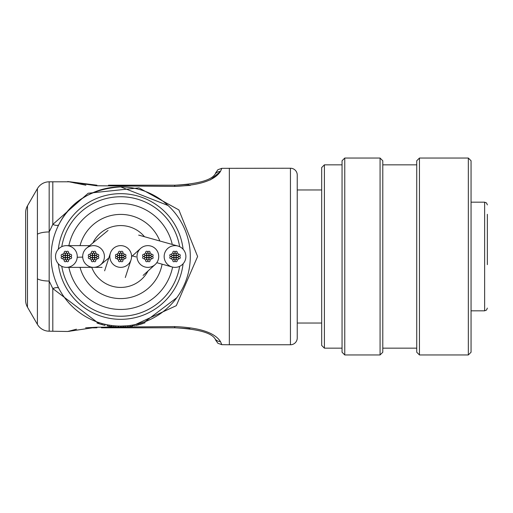 <?xml version="1.0" encoding="UTF-8"?>
<svg xmlns="http://www.w3.org/2000/svg" width="513" height="513" viewBox="0 0 513 513"><rect width="100%" height="100%" fill="white"/><g stroke="black" fill="none" stroke-linecap="round" stroke-linejoin="round"><path stroke-width="0.77" d="M137.003 256.211A10.863 10.863 0 0 0 155.054 264.644A10.863 10.863 0 0 0 152.355 246.612A10.863 10.863 0 0 0 137.003 256.211M131.572 256.577A10.863 10.863 0 0 0 110.372 253.153A10.863 10.863 0 0 0 118.965 267.222A10.863 10.863 0 0 0 131.572 256.577M185.886 256.5A10.863 10.863 0 0 0 177.934 246.035A10.863 10.863 0 0 0 164.16 256.5A10.863 10.863 0 0 0 172.105 266.965A10.863 10.863 0 0 0 185.886 256.5M80.034 267.35A42.098 42.098 0 0 0 162.095 264.182M91.744 267.35A30.934 30.934 0 0 0 148.103 270.858M144.486 236.724A30.934 30.934 0 0 0 92.904 242.944M159.844 240.995A42.098 42.098 0 0 0 80.034 245.65M104.402 256.025A10.863 10.863 0 0 0 86.639 248.119A10.863 10.863 0 0 0 89.127 266.427A10.863 10.863 0 0 0 104.402 256.025M77.226 257.269A10.863 10.863 0 0 0 66.395 245.637A10.863 10.863 0 0 0 55.551 255.731A10.863 10.863 0 0 0 66.414 267.363A10.863 10.863 0 0 0 77.226 257.269L82.702 257.103M173.939 256.5A1.084 1.084 0 0 0 175.023 257.584A1.084 1.084 0 0 0 176.113 256.5A1.084 1.084 0 0 0 175.023 255.416A1.084 1.084 0 0 0 173.939 256.5M171.695 254.275A1.084 1.084 0 0 0 172.778 255.359A1.084 1.084 0 0 0 173.869 254.275A1.084 1.084 0 0 0 172.778 253.185A1.084 1.084 0 0 0 171.695 254.275M171.695 256.5A1.084 1.084 0 0 0 172.778 257.584A1.084 1.084 0 0 0 173.869 256.5A1.084 1.084 0 0 0 172.778 255.416A1.084 1.084 0 0 0 171.695 256.5M173.939 254.256A1.084 1.084 0 0 0 175.023 255.346A1.084 1.084 0 0 0 176.113 254.256A1.084 1.084 0 0 0 175.023 253.172A1.084 1.084 0 0 0 173.939 254.256M176.183 256.5A1.084 1.084 0 0 0 177.267 257.584A1.084 1.084 0 0 0 178.351 256.5A1.084 1.084 0 0 0 177.267 255.416A1.084 1.084 0 0 0 176.183 256.5M173.939 258.744A1.084 1.084 0 0 0 175.023 259.828A1.084 1.084 0 0 0 176.113 258.744A1.084 1.084 0 0 0 175.023 257.654A1.084 1.084 0 0 0 173.939 258.744M169.777 255.384A1.084 1.084 0 0 0 170.867 256.474A1.084 1.084 0 0 0 171.951 255.384A1.084 1.084 0 0 0 170.867 254.301A1.084 1.084 0 0 0 169.777 255.384M176.164 254.256A1.084 1.084 0 0 0 177.254 255.346A1.084 1.084 0 0 0 178.338 254.256A1.084 1.084 0 0 0 177.254 253.172A1.084 1.084 0 0 0 176.164 254.256M176.183 258.725A1.084 1.084 0 0 0 177.267 259.815A1.084 1.084 0 0 0 178.351 258.725A1.084 1.084 0 0 0 177.267 257.641A1.084 1.084 0 0 0 176.183 258.725M171.708 258.744A1.084 1.084 0 0 0 172.798 259.828A1.084 1.084 0 0 0 173.881 258.744A1.084 1.084 0 0 0 172.798 257.654A1.084 1.084 0 0 0 171.708 258.744M169.777 257.616A1.084 1.084 0 0 0 170.867 258.699A1.084 1.084 0 0 0 171.951 257.616A1.084 1.084 0 0 0 170.867 256.526A1.084 1.084 0 0 0 169.777 257.616M175.055 252.345A1.084 1.084 0 0 0 176.139 253.428A1.084 1.084 0 0 0 177.222 252.345A1.084 1.084 0 0 0 176.139 251.255A1.084 1.084 0 0 0 175.055 252.345M178.094 257.616A1.084 1.084 0 0 0 179.184 258.699A1.084 1.084 0 0 0 180.268 257.616A1.084 1.084 0 0 0 179.184 256.526A1.084 1.084 0 0 0 178.094 257.616M172.823 260.655A1.084 1.084 0 0 0 173.907 261.745A1.084 1.084 0 0 0 174.997 260.655A1.084 1.084 0 0 0 173.907 259.572A1.084 1.084 0 0 0 172.823 260.655M172.823 252.345A1.084 1.084 0 0 0 173.907 253.428A1.084 1.084 0 0 0 174.997 252.345A1.084 1.084 0 0 0 173.907 251.255A1.084 1.084 0 0 0 172.823 252.345M178.094 255.384A1.084 1.084 0 0 0 179.184 256.474A1.084 1.084 0 0 0 180.268 255.384A1.084 1.084 0 0 0 179.184 254.301A1.084 1.084 0 0 0 178.094 255.384M175.055 260.655A1.084 1.084 0 0 0 176.139 261.745A1.084 1.084 0 0 0 177.222 260.655A1.084 1.084 0 0 0 176.139 259.572A1.084 1.084 0 0 0 175.055 260.655M146.776 256.5A1.084 1.084 0 0 0 147.866 257.584A1.084 1.084 0 0 0 148.95 256.5A1.084 1.084 0 0 0 147.866 255.416A1.084 1.084 0 0 0 146.776 256.5M144.538 254.275A1.084 1.084 0 0 0 145.621 255.359A1.084 1.084 0 0 0 146.705 254.275A1.084 1.084 0 0 0 145.621 253.185A1.084 1.084 0 0 0 144.538 254.275M144.538 256.5A1.084 1.084 0 0 0 145.621 257.584A1.084 1.084 0 0 0 146.705 256.5A1.084 1.084 0 0 0 145.621 255.416A1.084 1.084 0 0 0 144.538 256.5M146.776 254.256A1.084 1.084 0 0 0 147.866 255.346A1.084 1.084 0 0 0 148.95 254.256A1.084 1.084 0 0 0 147.866 253.172A1.084 1.084 0 0 0 146.776 254.256M149.02 256.5A1.084 1.084 0 0 0 150.11 257.584A1.084 1.084 0 0 0 151.194 256.5A1.084 1.084 0 0 0 150.11 255.416A1.084 1.084 0 0 0 149.02 256.5M146.776 258.744A1.084 1.084 0 0 0 147.866 259.828A1.084 1.084 0 0 0 148.95 258.744A1.084 1.084 0 0 0 147.866 257.654A1.084 1.084 0 0 0 146.776 258.744M142.62 255.384A1.084 1.084 0 0 0 143.704 256.474A1.084 1.084 0 0 0 144.794 255.384A1.084 1.084 0 0 0 143.704 254.301A1.084 1.084 0 0 0 142.62 255.384M149.007 254.256A1.084 1.084 0 0 0 150.091 255.346A1.084 1.084 0 0 0 151.181 254.256A1.084 1.084 0 0 0 150.091 253.172A1.084 1.084 0 0 0 149.007 254.256M149.02 258.725A1.084 1.084 0 0 0 150.11 259.815A1.084 1.084 0 0 0 151.194 258.725A1.084 1.084 0 0 0 150.11 257.641A1.084 1.084 0 0 0 149.02 258.725M144.551 258.744A1.084 1.084 0 0 0 145.634 259.828A1.084 1.084 0 0 0 146.724 258.744A1.084 1.084 0 0 0 145.634 257.654A1.084 1.084 0 0 0 144.551 258.744M142.62 257.616A1.084 1.084 0 0 0 143.704 258.699A1.084 1.084 0 0 0 144.794 257.616A1.084 1.084 0 0 0 143.704 256.526A1.084 1.084 0 0 0 142.62 257.616M147.891 252.345A1.084 1.084 0 0 0 148.982 253.428A1.084 1.084 0 0 0 150.065 252.345A1.084 1.084 0 0 0 148.982 251.255A1.084 1.084 0 0 0 147.891 252.345M150.937 257.616A1.084 1.084 0 0 0 152.021 258.699A1.084 1.084 0 0 0 153.111 257.616A1.084 1.084 0 0 0 152.021 256.526A1.084 1.084 0 0 0 150.937 257.616M145.666 260.655A1.084 1.084 0 0 0 146.75 261.745A1.084 1.084 0 0 0 147.834 260.655A1.084 1.084 0 0 0 146.75 259.572A1.084 1.084 0 0 0 145.666 260.655M145.666 252.345A1.084 1.084 0 0 0 146.75 253.428A1.084 1.084 0 0 0 147.834 252.345A1.084 1.084 0 0 0 146.75 251.255A1.084 1.084 0 0 0 145.666 252.345M150.937 255.384A1.084 1.084 0 0 0 152.021 256.474A1.084 1.084 0 0 0 153.111 255.384A1.084 1.084 0 0 0 152.021 254.301A1.084 1.084 0 0 0 150.937 255.384M147.891 260.655A1.084 1.084 0 0 0 148.982 261.745A1.084 1.084 0 0 0 150.065 260.655A1.084 1.084 0 0 0 148.982 259.572A1.084 1.084 0 0 0 147.891 260.655M119.619 256.5A1.084 1.084 0 0 0 120.709 257.584A1.084 1.084 0 0 0 121.793 256.5A1.084 1.084 0 0 0 120.709 255.416A1.084 1.084 0 0 0 119.619 256.5M117.374 254.275A1.084 1.084 0 0 0 118.465 255.359A1.084 1.084 0 0 0 119.548 254.275A1.084 1.084 0 0 0 118.465 253.185A1.084 1.084 0 0 0 117.374 254.275M117.374 256.5A1.084 1.084 0 0 0 118.465 257.584A1.084 1.084 0 0 0 119.548 256.5A1.084 1.084 0 0 0 118.465 255.416A1.084 1.084 0 0 0 117.374 256.5M119.619 254.256A1.084 1.084 0 0 0 120.709 255.346A1.084 1.084 0 0 0 121.793 254.256A1.084 1.084 0 0 0 120.709 253.172A1.084 1.084 0 0 0 119.619 254.256M121.863 256.5A1.084 1.084 0 0 0 122.947 257.584A1.084 1.084 0 0 0 124.037 256.5A1.084 1.084 0 0 0 122.947 255.416A1.084 1.084 0 0 0 121.863 256.5M119.619 258.744A1.084 1.084 0 0 0 120.709 259.828A1.084 1.084 0 0 0 121.793 258.744A1.084 1.084 0 0 0 120.709 257.654A1.084 1.084 0 0 0 119.619 258.744M115.463 255.384A1.084 1.084 0 0 0 116.547 256.474A1.084 1.084 0 0 0 117.631 255.384A1.084 1.084 0 0 0 116.547 254.301A1.084 1.084 0 0 0 115.463 255.384M121.85 254.256A1.084 1.084 0 0 0 122.934 255.346A1.084 1.084 0 0 0 124.018 254.256A1.084 1.084 0 0 0 122.934 253.172A1.084 1.084 0 0 0 121.85 254.256M121.863 258.725A1.084 1.084 0 0 0 122.947 259.815A1.084 1.084 0 0 0 124.037 258.725A1.084 1.084 0 0 0 122.947 257.641A1.084 1.084 0 0 0 121.863 258.725M117.394 258.744A1.084 1.084 0 0 0 118.477 259.828A1.084 1.084 0 0 0 119.561 258.744A1.084 1.084 0 0 0 118.477 257.654A1.084 1.084 0 0 0 117.394 258.744M115.463 257.616A1.084 1.084 0 0 0 116.547 258.699A1.084 1.084 0 0 0 117.631 257.616A1.084 1.084 0 0 0 116.547 256.526A1.084 1.084 0 0 0 115.463 257.616M120.735 252.345A1.084 1.084 0 0 0 121.818 253.428A1.084 1.084 0 0 0 122.908 252.345A1.084 1.084 0 0 0 121.818 251.255A1.084 1.084 0 0 0 120.735 252.345M123.78 257.616A1.084 1.084 0 0 0 124.864 258.699A1.084 1.084 0 0 0 125.948 257.616A1.084 1.084 0 0 0 124.864 256.526A1.084 1.084 0 0 0 123.78 257.616M118.503 260.655A1.084 1.084 0 0 0 119.593 261.745A1.084 1.084 0 0 0 120.677 260.655A1.084 1.084 0 0 0 119.593 259.572A1.084 1.084 0 0 0 118.503 260.655M118.503 252.345A1.084 1.084 0 0 0 119.593 253.428A1.084 1.084 0 0 0 120.677 252.345A1.084 1.084 0 0 0 119.593 251.255A1.084 1.084 0 0 0 118.503 252.345M123.78 255.384A1.084 1.084 0 0 0 124.864 256.474A1.084 1.084 0 0 0 125.948 255.384A1.084 1.084 0 0 0 124.864 254.301A1.084 1.084 0 0 0 123.78 255.384M120.735 260.655A1.084 1.084 0 0 0 121.818 261.745A1.084 1.084 0 0 0 122.908 260.655A1.084 1.084 0 0 0 121.818 259.572A1.084 1.084 0 0 0 120.735 260.655M92.462 256.5A1.084 1.084 0 0 0 93.546 257.584A1.084 1.084 0 0 0 94.636 256.5A1.084 1.084 0 0 0 93.546 255.416A1.084 1.084 0 0 0 92.462 256.5M90.217 254.275A1.084 1.084 0 0 0 91.301 255.359A1.084 1.084 0 0 0 92.391 254.275A1.084 1.084 0 0 0 91.301 253.185A1.084 1.084 0 0 0 90.217 254.275M90.217 256.5A1.084 1.084 0 0 0 91.301 257.584A1.084 1.084 0 0 0 92.391 256.5A1.084 1.084 0 0 0 91.301 255.416A1.084 1.084 0 0 0 90.217 256.5M92.462 254.256A1.084 1.084 0 0 0 93.546 255.346A1.084 1.084 0 0 0 94.636 254.256A1.084 1.084 0 0 0 93.546 253.172A1.084 1.084 0 0 0 92.462 254.256M94.706 256.5A1.084 1.084 0 0 0 95.79 257.584A1.084 1.084 0 0 0 96.88 256.5A1.084 1.084 0 0 0 95.79 255.416A1.084 1.084 0 0 0 94.706 256.5M92.462 258.744A1.084 1.084 0 0 0 93.546 259.828A1.084 1.084 0 0 0 94.636 258.744A1.084 1.084 0 0 0 93.546 257.654A1.084 1.084 0 0 0 92.462 258.744M88.3 255.384A1.084 1.084 0 0 0 89.39 256.474A1.084 1.084 0 0 0 90.474 255.384A1.084 1.084 0 0 0 89.39 254.301A1.084 1.084 0 0 0 88.3 255.384M94.687 254.256A1.084 1.084 0 0 0 95.777 255.346A1.084 1.084 0 0 0 96.861 254.256A1.084 1.084 0 0 0 95.777 253.172A1.084 1.084 0 0 0 94.687 254.256M94.706 258.725A1.084 1.084 0 0 0 95.79 259.815A1.084 1.084 0 0 0 96.88 258.725A1.084 1.084 0 0 0 95.79 257.641A1.084 1.084 0 0 0 94.706 258.725M90.23 258.744A1.084 1.084 0 0 0 91.32 259.828A1.084 1.084 0 0 0 92.404 258.744A1.084 1.084 0 0 0 91.32 257.654A1.084 1.084 0 0 0 90.23 258.744M88.3 257.616A1.084 1.084 0 0 0 89.39 258.699A1.084 1.084 0 0 0 90.474 257.616A1.084 1.084 0 0 0 89.39 256.526A1.084 1.084 0 0 0 88.3 257.616M93.578 252.345A1.084 1.084 0 0 0 94.661 253.428A1.084 1.084 0 0 0 95.745 252.345A1.084 1.084 0 0 0 94.661 251.255A1.084 1.084 0 0 0 93.578 252.345M96.617 257.616A1.084 1.084 0 0 0 97.707 258.699A1.084 1.084 0 0 0 98.791 257.616A1.084 1.084 0 0 0 97.707 256.526A1.084 1.084 0 0 0 96.617 257.616M91.346 260.655A1.084 1.084 0 0 0 92.43 261.745A1.084 1.084 0 0 0 93.52 260.655A1.084 1.084 0 0 0 92.43 259.572A1.084 1.084 0 0 0 91.346 260.655M91.346 252.345A1.084 1.084 0 0 0 92.43 253.428A1.084 1.084 0 0 0 93.52 252.345A1.084 1.084 0 0 0 92.43 251.255A1.084 1.084 0 0 0 91.346 252.345M96.617 255.384A1.084 1.084 0 0 0 97.707 256.474A1.084 1.084 0 0 0 98.791 255.384A1.084 1.084 0 0 0 97.707 254.301A1.084 1.084 0 0 0 96.617 255.384M93.578 260.655A1.084 1.084 0 0 0 94.661 261.745A1.084 1.084 0 0 0 95.745 260.655A1.084 1.084 0 0 0 94.661 259.572A1.084 1.084 0 0 0 93.578 260.655M65.305 256.5A1.084 1.084 0 0 0 66.389 257.584A1.084 1.084 0 0 0 67.472 256.5A1.084 1.084 0 0 0 66.389 255.416A1.084 1.084 0 0 0 65.305 256.5M63.061 254.275A1.084 1.084 0 0 0 64.144 255.359A1.084 1.084 0 0 0 65.228 254.275A1.084 1.084 0 0 0 64.144 253.185A1.084 1.084 0 0 0 63.061 254.275M63.061 256.5A1.084 1.084 0 0 0 64.144 257.584A1.084 1.084 0 0 0 65.228 256.5A1.084 1.084 0 0 0 64.144 255.416A1.084 1.084 0 0 0 63.061 256.5M65.305 254.256A1.084 1.084 0 0 0 66.389 255.346A1.084 1.084 0 0 0 67.472 254.256A1.084 1.084 0 0 0 66.389 253.172A1.084 1.084 0 0 0 65.305 254.256M67.543 256.5A1.084 1.084 0 0 0 68.633 257.584A1.084 1.084 0 0 0 69.717 256.5A1.084 1.084 0 0 0 68.633 255.416A1.084 1.084 0 0 0 67.543 256.5M65.305 258.744A1.084 1.084 0 0 0 66.389 259.828A1.084 1.084 0 0 0 67.472 258.744A1.084 1.084 0 0 0 66.389 257.654A1.084 1.084 0 0 0 65.305 258.744M61.143 255.384A1.084 1.084 0 0 0 62.227 256.474A1.084 1.084 0 0 0 63.317 255.384A1.084 1.084 0 0 0 62.227 254.301A1.084 1.084 0 0 0 61.143 255.384M67.53 254.256A1.084 1.084 0 0 0 68.614 255.346A1.084 1.084 0 0 0 69.704 254.256A1.084 1.084 0 0 0 68.614 253.172A1.084 1.084 0 0 0 67.53 254.256M67.543 258.725A1.084 1.084 0 0 0 68.633 259.815A1.084 1.084 0 0 0 69.717 258.725A1.084 1.084 0 0 0 68.633 257.641A1.084 1.084 0 0 0 67.543 258.725M63.073 258.744A1.084 1.084 0 0 0 64.157 259.828A1.084 1.084 0 0 0 65.247 258.744A1.084 1.084 0 0 0 64.157 257.654A1.084 1.084 0 0 0 63.073 258.744M61.143 257.616A1.084 1.084 0 0 0 62.227 258.699A1.084 1.084 0 0 0 63.317 257.616A1.084 1.084 0 0 0 62.227 256.526A1.084 1.084 0 0 0 61.143 257.616M66.414 252.345A1.084 1.084 0 0 0 67.504 253.428A1.084 1.084 0 0 0 68.588 252.345A1.084 1.084 0 0 0 67.504 251.255A1.084 1.084 0 0 0 66.414 252.345M69.46 257.616A1.084 1.084 0 0 0 70.544 258.699A1.084 1.084 0 0 0 71.634 257.616A1.084 1.084 0 0 0 70.544 256.526A1.084 1.084 0 0 0 69.46 257.616M64.189 260.655A1.084 1.084 0 0 0 65.273 261.745A1.084 1.084 0 0 0 66.363 260.655A1.084 1.084 0 0 0 65.273 259.572A1.084 1.084 0 0 0 64.189 260.655M64.189 252.345A1.084 1.084 0 0 0 65.273 253.428A1.084 1.084 0 0 0 66.363 252.345A1.084 1.084 0 0 0 65.273 251.255A1.084 1.084 0 0 0 64.189 252.345M69.46 255.384A1.084 1.084 0 0 0 70.544 256.474A1.084 1.084 0 0 0 71.634 255.384A1.084 1.084 0 0 0 70.544 254.301A1.084 1.084 0 0 0 69.46 255.384M66.414 260.655A1.084 1.084 0 0 0 67.504 261.745A1.084 1.084 0 0 0 68.588 260.655A1.084 1.084 0 0 0 67.504 259.572A1.084 1.084 0 0 0 66.414 260.655M229.343 168.232L229.343 344.768L290.448 344.768A6.791 6.791 0 0 0 297.239 337.977L297.239 175.023A6.791 6.791 0 0 0 290.448 168.232L221.828 168.335L220.449 171.464C214.588 180.505 199.217 185.488 174.349 186.411L96.386 185.764L67.716 181.512L85.889 185.199M108.487 185.206L175.023 185.206L174.349 186.411L190.297 185.411M210.279 179.935L220.449 171.464A6.791 6.451 -147.9 0 0 214.902 174.407L214.902 174.407C211.003 180.313 197.717 183.917 175.023 185.206L163.48 185.206M25.65 212.613L25.65 300.387L25.65 212.613A13.582 13.582 0 0 1 27.471 205.822L37.411 188.604A13.582 13.582 0 0 1 49.171 181.814L49.171 231.953L52.807 224.425L88.172 193.247L138.985 187.88L178.87 209.926L197.614 256.5L176.305 305.665L131.584 326.326M118.381 326.056L118.381 327.14L119.6 327.172L120.799 327.179L120.709 326.095A69.595 69.595 0 0 1 51.114 256.5A69.595 69.595 0 0 1 120.709 186.905C91.122 188.906 70.499 201.474 58.841 224.617A6.791 2.642 27.3 0 1 52.807 224.425L52.807 181.814L49.171 181.814M25.65 300.387A13.582 13.582 0 0 0 27.471 307.178L37.411 324.396L37.411 188.604M99.073 323.684L52.807 288.575L49.171 281.047L49.171 331.186A13.582 13.582 0 0 1 37.411 324.396M37.411 278.815A13.582 4.463 0 0 0 49.171 281.047L49.171 231.953A13.582 4.463 180 0 0 37.411 234.184M179.64 266.337A59.752 59.752 0 0 1 120.709 316.252A59.752 59.752 0 0 0 179.64 266.337A59.752 59.752 0 0 1 61.772 266.337M61.772 246.663A59.752 59.752 0 0 1 179.64 246.663A59.752 59.752 0 0 0 120.709 196.748A59.752 59.752 0 0 1 179.64 246.663M49.171 331.186L67.716 331.488L96.386 327.236L118.381 327.05M111.379 325.466L113.918 325.761L113.918 326.852L111.379 326.55L111.379 325.466M168.059 205.501L120.709 186.905A69.595 69.595 0 0 1 190.297 256.5A69.595 69.595 0 0 1 120.709 326.095L126.871 325.819M135.541 325.582L138.1 324.973L138.1 323.889L144.98 321.722L176.786 297.707M125.448 325.935L125.448 327.018L127.75 326.826L127.75 325.736L130.283 325.434L130.283 326.518A69.595 69.595 0 0 0 132.149 326.236L132.149 325.146M120.799 327.031L174.349 326.589C199.224 327.518 214.594 332.495 220.449 341.536L221.828 344.665L217.922 343.306L215.537 339.939M96.316 327.236L85.607 327.826M76.469 329.192L67.716 331.488L69.903 331.212M163.48 327.794L175.023 327.794L174.349 326.589L163.48 326.672M220.449 341.536A6.791 6.451 -32.1 0 1 214.902 338.593L214.902 338.593C211.029 332.687 197.736 329.09 175.023 327.794L101.388 327.794M96.944 185.206L69.903 181.788L96.944 185.206L96.386 185.764M175.023 327.794L189.913 328.73M96.386 327.236L96.944 327.794L93.186 327.852M188.713 184.417L175.023 185.206M134.38 324.735L134.38 325.826M135.778 325.531L137.74 325.062M138.85 324.774L140.793 324.222M141.235 324.081L143.121 323.472M144.98 321.722L144.98 322.812L138.1 324.973M123.588 326.037L123.588 327.121A69.595 69.595 0 0 0 125.448 327.018M127.75 326.826L130.283 326.518M120.613 326.095L120.613 327.179A69.595 69.595 0 0 1 118.753 327.153L118.753 326.069M115.778 325.922L115.778 327.005A69.595 69.595 0 0 1 113.918 326.852M109.077 325.114L109.077 326.204L111.379 326.55M109.077 326.204A69.595 69.595 0 0 1 107.217 325.864L107.217 324.774M104.242 325.204L101.991 324.62L104.985 325.383L104.985 324.293M98.752 322.542L98.752 323.626A69.595 69.595 0 0 1 96.989 323.017L96.989 321.927M98.971 322.613L98.752 323.626M99.92 324.004L100.971 324.325M101.991 323.53L101.991 324.62L98.971 323.703M487.35 214.306L487.35 264.65M487.35 214.402L487.35 248.35M419.454 354.951L416.736 352.232L416.736 160.768L419.454 158.049L419.454 354.951L468.337 354.951L468.337 158.049L419.454 158.049M468.337 158.049L471.056 160.768L471.056 352.232L468.337 354.951M344.768 354.951L342.049 352.232L342.049 160.768L344.768 158.049L344.768 354.951L380.075 354.951L380.075 158.049L344.768 158.049M380.075 158.049L382.788 160.768L382.788 352.232L380.075 354.951M324.396 348.16L321.683 345.448L321.683 167.552L324.396 164.84L324.396 348.16L342.049 348.16M183.09 249.222A62.804 62.804 0 0 0 58.322 249.222M58.322 263.778A62.804 62.804 0 0 0 183.09 263.778M172.278 244.457A52.961 52.961 0 0 0 68.87 245.637M68.87 267.363A52.961 52.961 0 0 0 172.599 267.087M58.841 288.383A6.791 2.642 152.7 0 0 52.807 288.575L52.807 331.186M120.709 186.905A69.595 69.595 0 0 1 190.297 256.5A69.595 69.595 0 0 1 120.709 326.095M290.448 344.768L290.448 168.232M27.471 205.822L27.471 307.178M471.056 310.82L484.631 310.82L484.631 202.18L486.542 202.962L487.35 204.899M143.127 275.41L155.054 264.644M140.504 248.516L131.572 256.622M110.372 253.153L104.626 270.826M125.294 277.533L131.039 259.867M177.94 246.035L138.664 235.101M132.841 256.038L136.054 256.93M156.786 262.701L172.105 266.965M108.051 230.433L86.639 248.119M100.599 264.766L108.801 257.988M89.628 245.65L66.395 245.637M66.414 267.363L93.071 267.35M94.007 267.356L102.087 267.363M69.903 181.788L52.807 181.814M229.343 344.768L221.828 344.665M75.635 183.199L72.166 182.41M221.828 168.335L217.922 169.694L215.537 173.061M484.631 310.82L486.542 310.038L487.35 308.101M471.056 202.18L484.631 202.18M416.736 164.84L382.788 164.84M342.049 164.84L324.396 164.84M416.736 348.16L382.788 348.16M297.239 189.964L321.683 189.964M297.239 323.036L321.683 323.036"/></g></svg>
